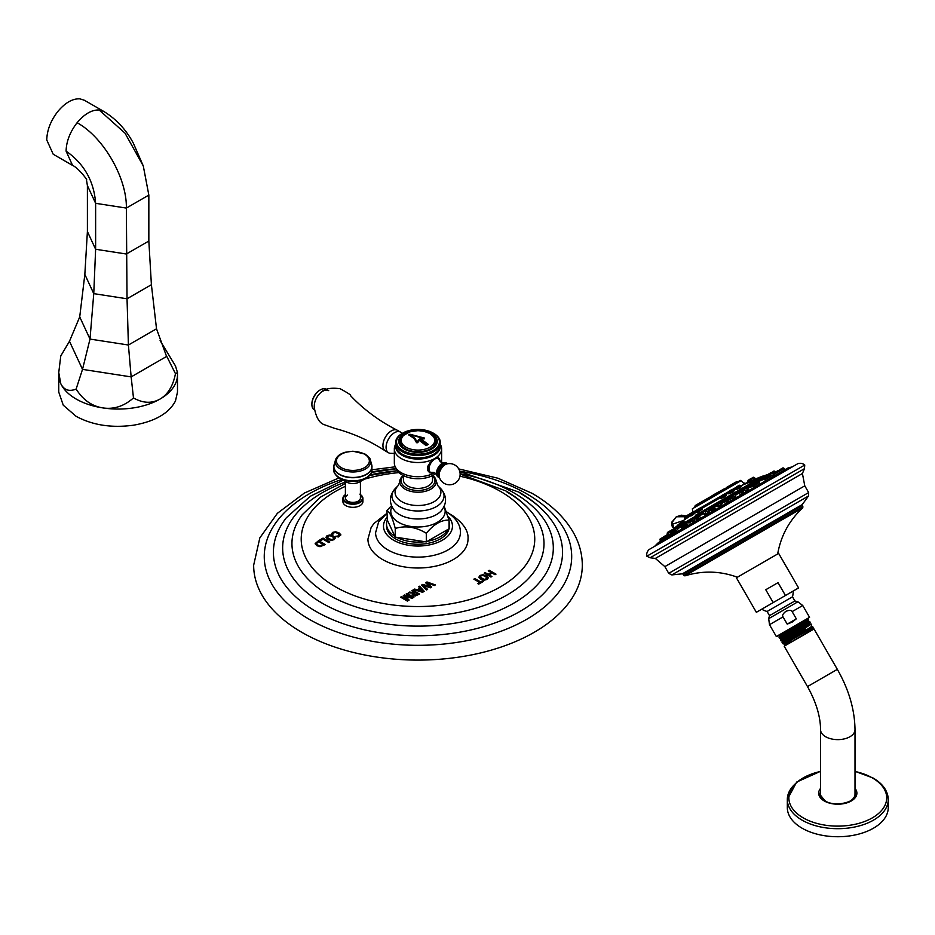 <?xml version="1.0" encoding="UTF-8"?>
<svg xmlns="http://www.w3.org/2000/svg" width="935" height="935" viewBox="0 0 935 935"><rect width="100%" height="100%" fill="white"/><g stroke="black" fill="none" stroke-linecap="round" stroke-linejoin="round"><path stroke-width="1.4" d="M69.471 341.287L82.514 369.372L131.145 376.899L133.483 397.924C124.063 406.234 113.813 409.565 102.757 407.894C91.829 406.164 82.958 399.876 76.132 389.053C69.096 391.882 63.977 390.082 60.775 383.654L58.753 372.562L60.775 355.943L69.471 341.287L79.72 316.907L84.84 274.423L87.399 231.529L87.399 185.586L86.417 179.532M79.72 316.907L90.005 339.078L82.514 369.372L76.132 389.053M82.747 369.407L130.912 376.863M131.321 376.805L166.582 356.445L131.145 376.899L128.411 345.015L127.031 298.779L126.354 208.073C127.031 178.41 103.738 137.328 77.114 122.719C84.454 113.953 91.805 109.711 99.145 109.991L103.715 111.405C116.15 118.979 126.015 129.533 133.296 143.078L143.289 165.974L125.009 133.156L99.145 109.991M69.541 341.427L82.444 369.243M58.765 373.895A59.372 34.279 0 0 0 58.753 374.783L58.753 392.092L63.264 405.217L76.132 416.332C92.518 425.191 111.627 428.148 133.483 425.203C154.953 421.44 168.943 413.363 175.464 400.975L177.486 392.092L177.486 374.783A59.372 34.279 0 0 0 177.428 373.24M160.095 340.574L175.464 365.912L177.486 372.562L175.464 373.684C173.069 385.945 167.949 394.383 160.095 399.023C151.856 403.675 142.985 403.312 133.483 397.924M166.582 356.445L156.519 328.793L151.4 284.719L148.84 241.031L148.84 195.088L143.289 165.974M175.464 373.684L166.757 356.34M156.519 328.793L128.411 345.015L90.005 339.078L93.757 293.637L95.627 249.271L95.627 203.316C94.003 181.18 84.15 163.777 66.093 151.119C66.362 141.349 70.043 131.882 77.114 122.719M66.093 151.119L72.544 165.39L53.202 154.228L46.75 139.958C47.031 130.187 50.7 120.72 57.771 111.557C65.111 102.78 72.462 98.537 79.814 98.829L84.372 100.244L103.715 111.405M773.023 475.085L770.58 475.985M764.596 479.503L762.937 479.62M766.139 480.578L765.192 480.578L765.8 480.006M774.975 475.483L773.631 475.483M754.346 487.392L755.012 486.235M670.734 534.025L669.682 534.843M707.374 511.702L709.022 511.036M707.199 511.807C710.097 510.58 709.782 511.223 706.264 513.736L704.219 514.425L705.574 512.883M733.987 496.45L735.985 496.029L734.197 497.607C730.328 499.36 729.744 499.232 732.444 497.233M731.789 496.66L730.001 497.689L730.644 498.811L732.082 497.443M746.948 489.157L748.654 488.888L745.779 490.793M678.483 528.38L676.718 530.39M694.401 520.526L692.099 521.59L693.022 520.386M720.593 504.105L722.545 503.614L720.16 505.718L717.367 506.653L718.77 505.18M744.225 492.687L746.025 492.196M740.415 495.433L742.028 493.738M728.903 501.382L731.24 500.728M725.291 504.164L727.056 502.399M713.475 510.229L715.883 509.598L715.146 508.301L712.926 509.587M710.004 512.999L711.687 511.351M699.006 518.563L701.016 518.189M695.582 521.321L696.61 520.281M686.582 525.739L687.622 525.914M676.613 531.501L677.256 531.302L676.648 532.249M669.776 535.439L668.805 536.772M649.1 549.535L797.847 463.655L649.1 549.535C647.137 551.428 646.377 553.66 646.856 556.208L804.754 465.034L804.462 468.669L650.129 557.763L655.353 558.429L664.855 566.622L804.778 485.838L802.417 473.519L655.353 558.429M756.357 612.308L736.418 577.783L778.656 553.403L798.583 587.928L756.357 612.308L773.187 602.584L765.765 589.728L778.037 582.657L785.458 595.501L798.583 587.928M765.765 589.728L778.037 582.657M773.187 602.584L785.458 595.501M787.2 624.124L783.027 616.878C781.976 615.546 782.934 613.699 785.903 611.338C789.432 609.947 791.513 610.041 792.144 611.619L796.316 618.853L787.2 624.124L792.19 622.102L796.316 618.853M778.072 635.555L791.688 627.654L779.474 635.566L776.331 636.525L809.57 617.334L802.733 605.506L792.144 611.619M791.688 627.654L806.858 618.888L779.813 636.209L779.439 635.555M786.113 634.982C769.61 643.911 787.644 632.901 802.569 623.692L808.646 619.648L808.179 618.888L802.125 622.932C787.2 632.13 769.154 643.128 785.645 634.175M779.825 636.174L779.112 637.425L780.912 638.219L780.608 640.008L782.361 640.884L782.092 642.59L784.149 644.192L811.475 626.637L812.679 626.649L795.217 637.705L813.099 627.385L812.679 626.649M789.187 640.3C772.684 649.241 790.718 638.231 805.643 629.021L783.775 643.537M787.644 637.635C771.141 646.576 789.187 635.566 804.112 626.368L810.178 622.348L809.698 621.483L803.621 625.527C788.684 634.725 770.639 645.711 787.141 636.758M808.424 619.882L780.889 638.208M811.72 624.977L809.546 623.411L782.326 640.872M811.51 626.649L811.124 626.029M813.099 627.385L784.161 644.157M790.017 641.34C780.678 646.517 782.408 645.314 795.217 637.705M812.936 628.986L784.184 646.214L814.023 628.986L812.562 628.332M807.922 620.898L808.343 621.483L781.274 638.839M809.932 624.066L782.712 641.503M811.194 624.066L805.105 628.098C790.18 637.296 772.135 648.294 788.626 639.341M849.459 801.424A17.227 9.946 0 0 0 849.973 801.143A17.227 9.946 0 0 0 855.011 794.107L855.011 729.686A17.227 9.946 0 0 1 849.973 736.722A17.227 9.946 0 0 1 831.192 738.872A17.227 9.946 0 0 1 820.556 729.686L820.556 794.107A17.227 9.946 0 0 0 826.119 801.424M824.483 800.851A17.695 10.215 180 0 1 820.124 794.738A17.695 10.215 180 0 1 820.556 791.77M855.011 791.77A17.695 10.215 180 0 1 855.455 794.738A17.695 10.215 180 0 1 847.04 802.814M828.539 802.814A17.695 10.215 180 0 1 825.266 801.33M795.895 783.308A50.467 29.137 0 0 0 787.317 799.554L787.317 807.595A50.467 29.137 180 0 0 802.101 828.2A50.467 29.137 0 0 0 857.103 834.511A50.467 29.137 0 0 0 888.25 807.595L888.25 799.554A50.467 29.137 0 0 0 879.671 783.308M674.17 528.333L672.604 524.138A2.84 2.104 -158.3 0 1 671.985 521.952A2.84 2.104 -158.3 0 1 672.744 521.111L676.297 516.774L684.817 516.728M672.604 524.138L683.508 520.503M685.402 516.377L676.578 516.611M766.081 475.599L766.91 474.77L763.311 476.09L695.348 515.337M677.571 525.599L684.151 521.8M741.841 488.491L743.337 487.626M746.82 485.616L748.14 484.856M723.152 496.625C719.681 498.951 720.102 499.045 724.415 496.917L726.483 495.094L724.122 496.52C720.417 498.32 720.032 498.191 722.965 496.158M691.222 514.484L686.699 518.072L691.094 515.571M701.215 509.294L701.869 508.546L700.712 509.014C702.536 508.301 701.659 509.143 698.083 511.562L696.926 512.018L698.106 512.111C702.36 509.294 703.4 508.348 701.238 509.271M739.936 486.714L741.221 486.434L740.228 487.217C736.348 489.122 735.19 489.449 736.745 488.199L735.751 488.993L736.745 488.783C734.793 490.22 736.125 489.8 740.695 487.521L740.801 486.866M730.258 492.523C727.488 494.451 728.388 494.264 732.958 491.997L734.384 490.665L732.572 491.646C728.669 493.551 727.874 493.668 730.188 491.985M686.419 516.997L690.544 514.612L691.666 515.828L695.885 512.368L695.266 512.146L696.388 512.123L691.526 514.916M748.771 481.841L755.176 479.164L748.771 481.841M754.954 479.164L755.679 478.872L754.557 478.837M738.416 481.583L702.816 501.85M726.472 487.509L736.663 481.63L734.361 483.243L736.161 482.881M736.535 481.7L734.431 482.916M723.713 489.11L718.875 491.903M708.94 497.642L702.863 501.148M703.12 500.996L695.383 505.461L703.845 500.856M754.545 478.919L754.194 477.458L752.371 478.51M752.967 477.54L749.204 479.538M748.993 481.233L748.058 481.77M753.072 477.306L753.739 477.715L748.83 480.555M690.918 513.198L689.96 513.747L690.918 513.198M724.485 495.363L726.179 494.884L725.805 494.253L724.321 495.106M721.364 497.794L722.206 496.625M722.089 496.392L725.805 494.253L720.558 496.871L724.765 493.82L721.668 495.608M677.431 525.353L686.898 517.815M689.773 513.853L694.249 511.445M686.512 517.756L685.11 519.615M684.771 516.903L686.535 515.723L684.993 516.611M699.544 508.208L696.598 510.078L697.417 509.61L696.4 510.814L697.417 510.229L696.4 510.814L697.522 510.58L696.446 511.2L696.926 512.018L697.79 511.059M697.417 509.61L700.619 507.763L697.452 509.423M738.708 485.592L736.628 486.796M732.362 490.898L734.068 490.454L733.648 489.73L732.163 490.583M729.265 493.142L730.036 492.079M731.602 489.695L729.896 490.688M693.934 511.445L690.497 514.227L694.88 511.702M683.578 523.133L681.755 524.184M704.967 510.779L704.032 511.316M732.163 495.082L730.621 495.971M732.362 494.966L731.673 495.363M745.242 487.532L743.956 488.269M743.208 488.701L743.863 488.315L743.208 488.701M676.578 527.176L673.773 528.789L673.165 530.507L678.074 527.667M693.887 517.172L691.842 518.352L694.483 517.113M718.594 502.913L717.262 503.684M744.085 490.232L740.064 492.558M727.757 499.933L728.996 498.939M713.534 507.869L709.116 510.709L712.54 509.131M698.749 516.4L695.804 518.387M685.659 523.962L682.153 526.265M674.778 530.239L671.201 532.599M667.824 534.259L663.686 536.935M664.516 536.176L663.908 536.526M757.35 482.857L753.75 484.646M756.205 481.198L754.907 481.946M766.034 475.81L762.796 477.388M771.34 472.455L770.44 472.981M769.143 475.763L765.111 478.089M777.978 470.656L773.549 473.215M782.572 468.003L783.203 467.921M432.543 475.611L432.543 480.006A14.563 8.415 180 0 1 423.555 487.778A14.563 8.415 180 0 1 407.683 485.955A14.563 8.415 0 0 1 403.417 480.006L403.417 475.611M444.218 506.349L449.034 520.129C441.449 519.802 433.875 524.173 426.302 533.254C415.946 526.943 405.603 525.341 395.248 528.45C392.478 517.768 389.696 511.796 386.926 510.522L391.473 505.718M426.302 533.254L426.302 541.914L395.248 537.111L395.248 528.45M424.852 541.681A31.428 18.139 180 0 1 396.697 537.333M449.034 521.204A31.428 18.139 180 0 1 449.408 523.986A31.428 18.139 180 0 1 449.034 526.767M447.97 529.397A31.428 18.139 180 0 1 427.365 541.295L449.034 528.789L449.034 520.129M449.349 525.061A31.428 18.139 180 0 1 449.408 526.125A31.428 18.139 180 0 1 430.007 542.896A31.428 18.139 180 0 1 395.762 538.957A31.428 18.139 0 0 1 386.552 526.125A31.428 18.139 0 0 1 386.611 525.061M426.302 541.914L427.365 541.295M386.926 510.522L387.312 520.012A31.428 18.139 0 0 0 386.552 523.986A31.428 18.139 0 0 0 394.862 536.269L395.248 537.111M387.312 520.012L394.862 536.269M386.926 513.373L378.628 521.952L375.578 532.728A42.402 24.485 0 0 0 387.99 549.955A42.402 24.485 180 0 0 434.132 555.273A42.402 24.485 180 0 0 460.382 532.728C460.745 525.026 456.058 518.002 446.322 511.667M450.132 514.18L451.722 515.056C463.292 522.899 468.727 530.916 468.014 539.109A50.046 28.891 180 0 1 437.124 565.804A50.046 28.891 180 0 1 382.59 559.539A50.046 28.891 180 0 1 367.934 539.109L371.125 527.527L373.906 523.53L385.828 514.18M489.239 570.256L495.982 574.148L495.001 574.709L492.161 573.062L489.063 574.85L491.915 576.498L490.945 577.059L484.19 573.167L485.171 572.606L488.082 574.277L491.167 572.5L488.257 570.817L489.239 570.256L488.362 570.876M480.029 575.411L478.884 577.164L480.847 579.151L484.085 580.214L487.041 579.466L488.257 577.76L486.492 575.89L483.056 574.756L480.029 575.411L478.884 577.292M488.269 577.935L486.492 576.007L483.056 574.873L480.029 575.539M474.828 578.578L480.578 581.897L482.483 580.799L483.477 581.371L478.685 584.13L477.703 583.569L479.608 582.47L473.846 579.139L474.828 578.578L473.951 579.197M426.968 581.967L435.348 584.924L434.331 585.509L427.096 582.844L431.654 587.051L430.299 587.834L423.006 585.205L427.634 589.377L426.605 589.962L421.498 585.123L422.842 584.352L429.644 586.666L425.612 582.75L426.968 581.967L425.694 582.821M419.628 586.198L424.233 591.341L422.597 592.287L413.702 589.623L414.684 589.05L417.139 589.833L420.002 588.173L418.67 586.759L419.628 586.198L418.74 586.841M412.814 590.137L419.558 594.041L415.093 596.074L413.282 595.607L412.242 594.403L413.282 593.199L408.303 592.743L409.436 592.089L415.233 592.661L411.832 590.698L412.814 590.137L411.938 590.768M404.399 594.999L403.324 595.618L407.695 600.095L401.583 596.624L400.601 597.184L407.344 601.088L409.144 600.048L405.135 596.098L412.09 598.353L413.878 597.313L407.134 593.421L406.152 593.982L412.218 597.488L404.399 594.999L403.406 595.688M339.347 534.738L338.657 535.884L335.525 536.351L338.318 536.994L340.843 534.75L339.054 532.903L335.642 531.758L332.673 532.377L331.563 534.06L332.673 534.703L333.503 532.903L335.525 532.541L337.979 533.417L339.37 535.019M332.673 534.703L332.802 533.593M340.854 534.96L339.054 533.02L335.642 531.875L332.673 532.494L331.563 534.189M331.773 533.289L331.563 534.06M327.063 535.615L325.918 537.368L327.881 539.355L331.119 540.418L334.087 539.67L335.291 537.952L333.526 536.094L330.09 534.96L327.063 535.615L325.918 537.485M335.303 538.128L333.526 536.211L330.09 535.077L327.063 535.732M323.042 538.092L319.525 540.126L320.518 540.687L323.054 539.226L328.816 542.545L329.798 541.984L323.042 538.092L319.63 540.185M315.165 543.574L318.601 540.652L315.177 543.854M315.177 543.726L316.895 545.689L320.015 546.706L325.357 544.556L318.601 540.652M343.262 500.003A10.005 5.774 0 0 0 342.9 501.546A10.005 5.774 0 0 0 345.833 505.636A10.005 5.774 0 0 0 356.738 506.887A10.005 5.774 0 0 0 362.92 501.546A10.005 5.774 0 0 0 362.558 500.003M339.089 477.867L304.448 493.014L277.379 513.315L259.837 537.87L253.654 565.219A164.326 94.867 180 0 0 301.783 632.305A164.326 94.867 0 0 0 480.859 652.875A164.326 94.867 0 0 0 582.306 565.219C582.26 554.572 579.63 544.31 574.417 534.434C565.663 518.247 551.51 504.538 531.98 493.283L497.969 478.229L458.734 468.914M495.877 574.207L489.239 570.373M491.81 576.556L489.063 574.85M491.167 572.5L488.082 574.406L485.171 572.723L484.295 573.225M486.784 577.853L486.06 579.022L484.061 579.501L480.193 576.965L480.906 575.913L482.963 575.528L485.417 576.404L486.808 578.064M486.784 577.736L486.06 578.894L484.061 579.373L480.228 577.234L480.906 576.042M483.372 581.43L482.483 580.927L480.578 582.026L474.828 578.695M479.608 582.47L477.808 583.627M435.219 584.994L426.968 582.084M431.573 587.098L427.096 582.844M427.552 589.424L423.006 585.205M429.644 586.666L422.842 584.468L421.568 585.205M424.163 591.376L419.628 586.327M420.002 588.173L417.139 589.95L413.843 589.669M422.725 591.387L418.424 590.347L420.692 588.921L422.725 591.387L418.424 590.23M419.453 594.099L412.814 590.265M413.282 593.199L412.242 594.52M415.233 592.661L408.49 592.755M413.48 594.216L415.082 595.314L417.594 594.146L414.088 594.952L413.48 594.216L415.421 592.778L417.594 594.029M412.218 597.488L404.399 595.116M407.134 593.421L406.257 594.041M413.773 597.371L407.134 593.538M409.062 600.095L405.135 596.098M407.695 600.095L401.583 596.752L400.706 597.255M339.347 534.867L338.657 536.012L335.525 536.48M332.673 534.832L332.802 533.721L332.673 534.832M333.818 538.057L333.094 539.215L331.095 539.705L327.262 537.426L327.94 536.117L329.997 535.732L332.463 536.608L333.842 538.198M333.818 537.941L333.094 539.098L331.095 539.577L327.262 537.426L327.94 536.246M329.693 542.043L323.042 538.209M325.251 544.614L318.601 540.781M323.393 544.544L319.98 545.818L317.783 545.07L316.509 543.667L318.508 541.727L323.393 544.661L319.98 545.947L317.783 545.187L316.498 543.586M347.598 494.989A7.503 4.336 0 0 0 345.401 498.051A7.503 4.336 0 0 0 350.041 502.048A7.503 4.336 0 0 0 358.222 501.113A7.503 4.336 0 0 0 360.419 498.051L360.419 481.467M370.95 473.426A18.688 10.788 180 0 1 366.017 478.288L359.601 481.934A9.537 5.505 180 0 1 346.219 481.934A9.537 5.505 180 0 1 346.16 481.899M436.049 473.426A22.37 12.915 180 0 1 402.167 474.945A22.37 12.915 0 0 1 396.604 469.604L395.049 466.401A23.644 13.651 0 0 0 401.267 472.724A23.644 13.651 180 0 0 434.693 472.724L429.773 472.829L427.821 470.644L427.821 469.253A8.31 4.804 -60 0 0 429.492 472.222A8.31 4.804 -60 0 0 429.714 472.339M395.937 468.014A22.37 12.915 0 0 0 396.604 469.604M395.61 444.464A23.644 13.651 0 0 0 394.944 445.796A23.644 13.651 0 0 0 394.336 448.882L394.336 463.082A23.644 13.651 0 0 0 395.049 466.401M440.35 444.464A23.644 13.651 180 0 1 441.016 445.796A23.644 13.651 180 0 1 441.624 448.882A23.644 13.651 180 0 1 434.693 458.536L438.468 457.764L439.403 459.155M433.793 433.431L433.127 433.057L433.793 433.443A22.37 12.915 180 0 1 433.793 433.443A22.37 12.915 180 0 1 440.35 442.571L440.35 445.037A22.44 12.961 180 0 1 427.388 457.869A22.44 12.961 180 0 1 402.108 455.275A22.44 12.961 0 0 1 395.61 445.072A22.37 12.915 0 0 0 402.167 454.165A22.37 12.915 180 0 0 426.535 456.97A22.37 12.915 180 0 0 440.35 445.037A22.37 12.915 180 0 0 440.245 443.798M427.821 469.253A8.31 4.804 120 0 1 427.774 468.423A8.31 4.804 -60 0 1 427.821 467.535L427.821 466.144L434.693 458.536A23.644 13.651 180 0 1 401.267 458.536A23.644 13.651 0 0 1 394.336 448.882M429.516 472.666A8.696 5.014 120 0 0 431.315 472.935M427.821 467.535A8.31 4.804 -60 0 1 428.569 464.531M437.194 457.566A8.31 4.804 -60 0 1 437.802 457.823A8.31 4.804 -60 0 1 438.012 457.963M439.333 459.05A8.696 5.014 120 0 0 438.258 457.671M446.977 463.912A7.632 4.406 -60 0 0 441.051 465.794A7.632 4.406 -60 0 0 437.638 473.566A7.632 4.406 120 0 0 439.345 477.13M401.968 433.548A11.933 6.896 120 0 0 400.484 432.099A11.933 6.896 120 0 0 391.286 435.289A11.933 6.896 120 0 0 386.073 447.304A11.933 6.896 -60 0 0 388.551 452.774A11.933 6.896 -60 0 0 390.596 453.323L394.336 453.428M387.183 451.5A11.933 6.896 -60 0 1 385.395 450.95A11.933 6.896 -60 0 1 385.208 450.834A11.933 6.896 -60 0 1 382.929 445.492A11.933 6.896 120 0 1 388.013 433.606A11.933 6.896 120 0 1 397.141 430.17C381.012 421.977 366.649 411.68 354.073 399.28L350.426 395.587C351.724 395.493 348.311 393.203 340.165 388.726C330.663 387.429 324.176 388.75 320.705 392.688A11.933 6.896 120 0 0 314.534 403.394A11.933 6.896 120 0 0 314.289 405.86M398.696 431.549A11.933 6.896 120 0 0 397.34 430.275A11.933 6.896 120 0 0 397.141 430.17M328.699 390.643A11.933 6.896 120 0 0 320.705 392.688M320.027 390.035A11.091 6.405 -60 0 0 319.735 390.199A11.091 6.405 -60 0 0 311.893 403.78L311.893 404.469A11.933 6.896 120 0 0 314.359 409.939A11.933 6.896 120 0 0 314.405 409.962L314.359 409.939M326.303 389.264L326.338 389.287A11.933 6.896 120 0 0 326.303 389.264A11.933 6.896 120 0 0 320.331 389.848A11.933 6.896 120 0 0 311.893 404.469M395.715 443.798A22.37 12.915 0 0 0 395.61 445.037L395.61 442.571A22.37 12.915 0 0 0 402.167 451.699A22.37 12.915 180 0 0 426.535 454.503A22.37 12.915 180 0 0 440.35 442.571M402.506 433.244A22.37 12.915 0 0 0 402.167 433.443A22.37 12.915 0 0 0 395.61 442.571M402.833 433.057A21.423 12.365 0 0 1 433.127 433.057A21.423 12.365 180 0 1 433.127 450.541A21.423 12.365 180 0 1 402.833 450.541A21.423 12.365 0 0 1 402.833 433.057L402.167 433.443M431.608 433.361A19.273 11.126 0 0 0 404.352 433.361A19.273 11.126 0 0 0 404.352 449.092A19.273 11.126 180 0 0 431.608 449.092A19.273 11.126 180 0 0 431.608 433.361M428.008 432.508A18.127 10.472 0 0 1 430.801 433.828A18.127 10.472 180 0 1 436.107 441.226A18.127 10.472 180 0 1 424.922 450.904A18.127 10.472 180 0 1 405.159 448.625A18.127 10.472 0 0 1 399.853 441.226A18.127 10.472 0 0 1 407.952 432.508M435.324 439.228A18.127 10.472 180 0 1 436.084 441.752M400.624 439.228A18.127 10.472 0 0 0 399.876 441.752M434.728 440.151A17.146 9.899 180 0 1 432.753 447.292M403.207 447.292A17.146 9.899 180 0 1 401.232 440.151M424.572 438.807L424.572 438.772A65.731 50.35 147.4 0 0 420.902 439.345A65.754 39.13 58.4 0 1 428.324 444.394A64.457 37.213 120 0 0 426.079 445.691A65.754 36.757 61.5 0 0 419.102 440.385A65.731 18.56 -78 0 0 417.746 442.711L416.542 442.699L415.198 440.327C414.965 439.134 412.802 437.335 408.7 434.915L409.892 434.226L424.537 438.083L409.892 434.261L408.7 434.95M415.853 439.953C415.876 439.053 413.714 437.276 409.355 434.623L409.355 434.623C413.714 437.241 415.888 439.029 415.853 439.917L417.174 442.138L415.853 439.953M426.091 444.873L426.091 444.838A65.754 36.757 -118.5 0 0 418.786 439.427L418.786 439.427A65.719 36.734 -118.5 0 1 426.091 444.873A64.573 37.283 -60 0 1 427.108 444.289L427.108 444.254A65.754 39.13 -121.6 0 0 419.324 439.111A65.742 50.373 -32.6 0 1 423.695 438.375L409.355 434.588M417.174 442.138A65.742 18.571 102 0 1 418.786 439.427A65.707 18.56 102 0 0 417.174 442.173M420.902 439.345L420.902 439.38A65.707 39.106 58.4 0 1 428.3 444.406M419.371 439.134A65.707 50.338 -32.6 0 1 423.695 438.41M426.091 444.838A64.62 37.306 -60 0 1 427.108 444.254M424.537 438.118L424.572 438.772M58.753 372.562L58.753 374.783A59.372 34.279 0 0 0 58.835 376.665A59.372 34.279 0 0 0 60.775 383.654A59.372 34.279 0 0 0 65.158 390.269A59.372 34.279 0 0 0 72.895 396.989A59.372 34.279 0 0 0 76.132 399.023A59.372 34.279 0 0 0 78.575 400.355A59.372 34.279 0 0 0 91.268 405.358A59.372 34.279 0 0 0 102.757 407.894A59.372 34.279 0 0 0 114.888 409.016A59.372 34.279 0 0 0 130.222 408.338A59.372 34.279 0 0 0 133.483 407.894A59.372 34.279 0 0 0 138.053 407.076A59.372 34.279 0 0 0 150.57 403.488A59.372 34.279 0 0 0 160.095 399.023A59.372 34.279 0 0 0 167.832 393.518A59.372 34.279 0 0 0 174.039 386.295A59.372 34.279 0 0 0 175.464 383.654A59.372 34.279 0 0 0 176.516 380.954A59.372 34.279 0 0 0 177.486 374.783L177.486 372.562M84.84 274.423L93.757 293.637L127.031 298.779L151.4 284.719M87.399 231.529L95.627 249.271L126.354 254.016L148.84 241.031M87.399 185.586L95.627 203.316L126.354 208.073L148.84 195.088M771.539 473.028L774.238 471.076L771.878 472.432L772.824 472.958L775.22 471.591L774.706 471.193M762.364 479.561L758.998 481.513M753.797 484.517L748.047 487.836M753.458 486.492A302.145 174.448 -120 0 0 748.771 487.416M758.11 483.5L754.603 485.522M742.834 490.84L735.448 495.106M730.247 498.11L722.089 502.82M716.888 505.823L708.87 510.452M703.658 513.455L696.68 517.487M691.479 520.503L686.36 523.448M681.159 526.452L678.611 527.924M791.793 466.974L787.819 468.061L657.936 543.06L655.003 545.947M671.821 574.92L808.471 496.017L802.23 504.608L682.375 573.809L671.821 574.92L668.735 573.354L808.658 492.558L804.778 485.838M802.23 504.608L802.183 505.531L786.651 514.507L683.193 574.23L682.375 573.809M737.399 577.222C720.055 570.911 702.559 570.455 684.911 575.866L683.917 575.481L802.908 506.782L802.183 505.531M684.911 575.866L802.744 507.834L802.908 506.782M761.745 609.199A20.734 20.734 0 0 0 767.109 611.478L792.494 596.822A20.734 20.734 0 0 0 793.196 591.037M792.494 596.822L794.89 600.983L769.505 615.639L767.109 611.478M794.89 600.983L797.894 601.789L768.699 618.643L769.493 624.685L783.027 616.878M808.261 621.483L809.616 621.483M784.184 646.214L807.501 686.582L837.339 669.355L814.023 628.986M820.556 788.392A19.109 11.033 0 0 0 824.273 800.968A19.109 11.033 0 0 0 848.828 802.172A19.109 11.033 0 0 0 855.011 788.392M820.556 771.457A48.912 28.237 0 0 0 803.2 817.856A48.912 28.237 0 0 0 872.367 817.856A48.912 28.237 0 0 0 872.367 777.92A48.912 28.237 0 0 0 855.011 771.457M820.556 771.305L796.655 782.069L787.317 799.554A50.467 29.137 0 0 0 802.101 820.159A50.467 29.137 0 0 0 857.103 826.47A50.467 29.137 0 0 0 888.25 799.554C887.923 790.928 882.85 783.74 873.033 777.978L855.011 771.305M678.202 527.293L680.82 525.786M685.951 522.817L691.14 519.825M696.271 516.868L703.319 512.789M708.461 509.832L716.549 505.157M721.68 502.188L729.908 497.443M735.039 494.475L742.495 490.174M747.626 487.205L753.458 483.851M677.115 526.954L681.066 524.675M684.864 522.49L691.386 518.715M695.184 516.529L703.576 511.679M707.374 509.493L716.794 504.047M720.593 501.861L730.165 496.333M733.952 494.136L742.752 489.063M746.539 486.878L753.703 482.74M674.112 528.696L766.91 474.77M762.282 477.785L757.502 480.543M762.037 478.895L758.589 480.882M748.935 481.7L741.326 485.616A304.015 257.16 60 0 1 756.158 479.889M735.681 488.865L733.788 489.963M728.575 492.967L725.946 494.486M720.745 497.502L701.799 508.43M696.587 511.445L695.885 511.842M717.916 497.864L718.699 497.42M735.658 487.626L732.713 489.321M728.552 491.728L724.882 493.844M720.721 496.251L700.724 507.787M696.575 510.194L694.822 511.2M740.964 480.742C739.176 481.432 743.278 478.533 736.371 482.764L692.344 508.815L740.964 480.742L743.664 483.009L745.417 483.255M727.477 487.614L726.25 488.327M734.361 483.243L724.344 489.028L725.455 489.063M737.621 481.759L734.022 483.839M737.166 481.63L738.381 481.607M734.793 483.395L726.705 488.058M735.05 482.846L726.787 487.614M715.392 494.194L724.344 489.028L715.509 493.949L714.878 495.176M715.263 494.662L724.824 489.145M695.009 505.964L710.203 497.186M711.897 496.614L710.81 496.555L702.337 502.13L712.528 496.532M701.951 502.633L703.845 501.253M702.465 501.651L703.681 500.95M694.892 506.431L695.289 505.519M726.483 488.467L724.637 489.099M715.31 494.475L711.71 496.567M755.176 479.164L754.557 478.942M748.877 480.929L753.739 477.715M747.906 481.49L749.017 479.819L748.023 480.391M748.023 481.689L748.245 480.099M749.251 480.309L747.848 481.116M689.691 514.694L691.865 513.432M723.842 494.346L725.502 494.019L724.134 494.814M720.908 497.794L720.558 496.871L721.925 496.088M686.886 518.586L686.98 517.967M686.36 516.623L690.544 514.612M686.711 515.617L690.124 513.818M686.512 515.91L684.525 518.083L687.482 515.968M684.654 518.013L685.051 519.568M684.595 517.628L686.313 516.026M697.522 510.58L700.596 508.804M697.417 510.229L700.338 508.546M701.869 508.546L700.619 507.763L699.789 508.231M736.628 488L739.667 486.247M738.872 485.674L735.494 488.245L739.071 486.177M736.862 487.462L735.494 488.245L735.751 488.993M740.789 486.878L741.548 486.656L739.702 485.195L736.523 487.03M729.931 491.868L733.648 489.73L731.976 490.279M729.51 491.085L731.684 489.823M728.692 493.177L728.388 492.348L729.756 491.565M691.666 515.828L691.713 515.232M695.266 512.146L695.885 512.368M691.152 514.262L695.149 511.948M671.985 530.507L674.252 529.198M667.719 532.284L673.212 529.397M673.784 529.07L672.125 529.748M668.583 533.149L673.469 530.332M668.49 532.518L673.212 529.794M672.066 529.771L668.992 531.548L672.686 529.701M681.603 525.634L685.425 523.425M681.463 525.038L684.969 523.004M681.51 524.605L684.584 522.829M705.224 511.994L706.837 511.059M705.013 511.433L706.463 510.603M709.081 510.826L707.643 509.517L706.241 510.335M704.219 514.425L703.33 512.403L704.873 511.118M735.985 496.029L734.7 494.299L730.001 497.689L733.402 495.725M732.818 494.989L734.7 494.299L733.04 495.258M731.579 496.099L729.919 497.058L731.451 495.772M746.41 488.222L742.589 490.419L746.013 487.766M743.979 489.613L742.589 490.419L742.928 491.004M743.781 489.052L742.507 489.788L743.757 488.666M745.698 487.544L742.635 489.321L746.82 486.901L745.698 487.544L747.287 487.03L748.654 488.888M667.578 534.399L668.992 531.548M667.333 532.798L670.115 531.583M673.445 529.257L677.15 527.118M673.352 529.713L677.583 527.27M692.449 519.369L695.219 517.768M692.262 518.796L694.81 517.324M692.251 518.411L695.453 516.552L696.727 517.569M718.442 504.362L720.055 503.439M718.232 503.801L719.669 502.972M717.367 506.653L716.561 504.771L718.103 503.474M722.545 503.614L721.341 502.013L719.447 502.703M741.607 493.025L743.711 491.81M743.348 491.342L741.385 492.464M743.068 491.097L739.667 493.061L740.31 495.34M741.315 492.114L744.716 490.15L746.446 491.95M726.764 501.592L728.353 500.681M726.553 501.031L727.979 500.213M731.357 500.669L729.627 498.858L727.337 500.178L724.578 501.779L725.279 504.175M726.437 500.704L727.161 500.003M711.336 510.498L715.146 508.301L714.165 507.787L712.306 508.862M710.986 509.622L709.116 510.709L711.173 509.224M711.114 509.949L708.987 511.176L709.817 513.105M696.061 519.322L698.597 517.861M695.85 518.761L698.211 517.394M697.919 517.172L699.38 516.319L701.005 517.955M682.293 527.27L686.173 525.026M682.129 526.674L685.741 524.593M685.378 524.406L686.769 524.009L687.833 525.365M671.248 533.64L676.204 530.788M671.131 533.032L675.736 530.367M675.327 530.215L677.256 531.302M663.675 538.022L669.366 534.726M663.569 537.391L668.876 534.341M668.42 534.201L669.998 535.381M660.811 541.4L660.063 540.103L663.488 538.128L663.523 537.029L660.11 538.992L663.616 537.368M660.589 539.121L662.179 538.209M667.029 535.404L667.87 534.913M757.782 482.32L758.881 482.367L755.293 484.435M753.902 487.275L753.236 485.627L754.428 484.54M760.143 484.05L758.881 482.367L756.731 483.617M754.381 483.617L757.923 481.572M757.105 480.964L753.587 482.986L756.567 481.665M755.118 482.507L753.47 483.465L753.844 484.599M759.664 482.682L757.771 480.578L754.264 482.6M767.857 475.833L772.824 472.958M771.878 472.432L767.88 474.746M772.333 472.572L767.764 475.202M767.39 475.027L771.258 472.502L768.243 474.244M766.934 476.371L762.13 479.141L766.455 475.962M762.528 478.907L762.586 479.935M774.238 471.076L773.596 471.158M767.588 475.307L768.827 474.594M765.379 479.293L770.054 476.605M769.598 476.184L765.251 478.697M769.189 476.02L764.725 478.591L765.192 480.578M765.309 478.264L769.774 475.681L771.504 477.481M773.21 474.77L778.726 471.591M778.247 471.193L773.116 474.15M773.21 473.694L777.803 471.053M779.755 472.724L779.007 471.427L783.553 468.809M783.051 468.412L777.441 471.661M784.336 470.071L783.694 468.049L780.9 469.662M783.6 468.786L782.618 468.271L783.694 468.049M778.049 471.298L776.319 472.304M403.417 475.74A16.912 9.771 0 0 0 406.024 487.602A16.912 9.771 0 0 0 428.335 488.421A16.912 9.771 0 0 0 432.543 475.74M403.219 475.518A18.221 10.519 0 0 0 399.783 481.058A18.221 10.519 0 0 0 405.089 489.122A18.221 10.519 0 0 0 425.448 491.284A18.221 10.519 0 0 0 436.166 481.058A18.221 10.519 0 0 0 432.741 475.518M432.963 475.401L435.219 478.124L437.896 485.733A22.919 13.23 180 0 1 431.876 502.796A22.919 13.23 180 0 1 401.769 501.639A22.919 13.23 0 0 1 398.065 485.733L395.33 488.502A26.063 15.053 0 0 0 399.549 506.583A26.063 15.053 180 0 0 433.782 507.915A26.063 15.053 180 0 0 440.63 488.502C446.965 495.784 447.175 503.217 441.273 510.814A26.227 15.147 180 0 1 399.432 514.554A26.227 15.147 0 0 1 394.687 510.814C388.785 503.217 388.995 495.784 395.33 488.502A26.063 15.053 0 0 1 396.872 487.112M439.088 487.112A26.063 15.053 180 0 1 440.63 488.502L437.896 485.733M391.94 506.77A27.185 15.696 0 0 0 398.754 522.396A27.185 15.696 180 0 0 431.935 524.769A27.185 15.696 180 0 0 444.02 506.77M386.926 517.476A34.478 19.904 0 0 0 393.6 540.208A34.478 19.904 180 0 0 438.877 541.961A34.478 19.904 180 0 0 447.958 516.295M345.401 486.305A116.77 67.413 180 0 0 335.408 586.783A116.77 67.413 0 0 0 500.552 586.783A116.77 67.413 0 0 0 500.552 491.448A116.77 67.413 180 0 0 459.95 476.207M364.369 479.223A116.77 67.413 180 0 1 398.941 472.596M345.401 483.383L320.518 497.116L302.215 514.788A126.026 72.755 180 0 0 328.863 594.999A126.026 72.755 0 0 0 488.713 603.765A126.026 72.755 0 0 0 533.733 514.788A126.026 72.755 0 0 0 507.097 492.102M460.125 473.729A135.341 78.143 180 0 1 513.677 492.722A135.341 78.143 0 0 1 513.677 603.227A135.341 78.143 0 0 1 322.271 603.227A135.341 78.143 180 0 1 345.401 482.028M370.12 474.886A135.341 78.143 180 0 1 397.317 470.749L369.629 475.459M343.133 480.181L310.291 496.263L286.285 517.838A144.563 83.46 180 0 0 315.75 611.291A144.563 83.46 0 0 0 500.248 620.91A144.563 83.46 0 0 0 549.663 517.838A144.563 83.46 0 0 0 520.199 493.248M459.693 471.147A153.726 88.755 180 0 1 526.674 493.809A153.726 88.755 0 0 1 526.674 619.321A153.726 88.755 0 0 1 309.275 619.321A153.726 88.755 180 0 1 341.859 479.456M371.686 471.93A153.726 88.755 180 0 1 396.136 468.716M345.401 494.638A10.005 5.774 0 0 0 342.9 498.46A10.005 5.774 0 0 0 345.833 502.551A10.005 5.774 0 0 0 356.738 503.801A10.005 5.774 0 0 0 362.92 498.46A10.005 5.774 0 0 0 360.419 494.638M345.401 494.685A9.502 5.481 0 0 0 346.195 501.931A9.502 5.481 0 0 0 359.192 502.165A9.502 5.481 0 0 0 360.419 494.685M334.87 473.426A18.688 10.788 0 0 0 339.685 478.229A18.688 10.788 180 0 0 339.802 478.288A18.688 10.788 180 0 0 366.017 478.288L371.008 473.554L371.99 469.826A19.086 11.021 180 0 1 360.209 480.006A19.086 11.021 180 0 1 339.417 477.621A19.086 11.021 0 0 1 333.83 469.826L333.83 466.717A19.086 11.021 0 0 0 339.417 474.501A19.086 11.021 180 0 0 360.209 476.897A19.086 11.021 180 0 0 371.99 466.717A19.086 11.021 180 0 0 371.908 465.7M371.803 468.271A19.086 11.021 180 0 1 371.99 469.826L371.698 464.672A19.051 10.998 180 0 1 361.623 476.254A19.051 10.998 180 0 1 339.44 474.244A19.051 10.998 0 0 1 334.122 464.672A19.051 10.998 0 0 1 335.233 462.381M334.017 468.271A19.086 11.021 0 0 0 333.83 469.826C333.339 472.257 335.291 475.062 339.685 478.217L346.219 481.934M333.912 465.7A19.086 11.021 0 0 0 333.83 466.717L335.431 460.09A17.718 10.227 0 0 0 340.387 468.996A17.718 10.227 180 0 0 361.015 470.854A17.718 10.227 180 0 0 370.389 460.09L371.698 464.672A19.051 10.998 180 0 0 370.587 462.381M364.708 454.141A17.718 10.227 0 0 0 360.7 452.575M345.12 452.575A17.718 10.227 0 0 0 335.431 460.09C336.693 456.432 339.931 453.826 345.132 452.271L352.974 451.208L365.188 454.153C368.916 457.016 370.657 458.992 370.389 460.09A17.718 10.227 180 0 0 365.433 454.527M364.533 454.223A16.433 9.49 180 0 1 364.533 467.64A16.433 9.49 180 0 1 341.287 467.64A16.433 9.49 0 0 1 341.287 454.223A16.433 9.49 0 0 1 364.533 454.223M430.486 461.96A8.31 4.804 120 0 0 428.195 468.669A8.31 4.804 120 0 0 429.913 472.467A8.31 4.804 120 0 0 431.573 472.853M439.392 459.307A8.31 4.804 120 0 0 438.223 458.068A8.31 4.804 120 0 0 436.61 457.683M437.802 457.823L440.303 461.715A7.983 4.605 120 0 0 434.401 459.295A7.983 4.605 120 0 0 429.048 468.879A7.983 4.605 120 0 0 434.109 472.444L436.551 474.138M439.427 477.388A8.123 4.687 120 0 1 436.493 473.659A8.123 4.687 120 0 1 436.481 473.297A8.123 4.687 -60 0 1 442.547 463.164A8.123 4.687 -60 0 1 447.246 463.853M439.146 476.067A7.246 4.184 120 0 1 438.842 475.296A7.246 4.184 120 0 1 438.655 473.823A7.246 4.184 -60 0 1 445.142 464.391A7.246 4.184 -60 0 1 445.948 464.263M439.099 475.272A8.696 5.026 120 0 0 439.321 477.037A10.601 10.601 0 0 0 460.137 474.197A10.601 10.601 0 0 0 446.883 463.935A8.696 5.026 -60 0 0 439.099 475.272M429.831 433.559A16.76 9.677 180 0 1 429.831 447.246A16.76 9.677 180 0 1 406.129 447.246A16.76 9.677 0 0 1 406.129 433.559A16.76 9.677 0 0 1 429.831 433.559M72.544 165.39C78.727 168.066 88.135 181.004 86.523 179.73L86.289 179.134M646.845 556.208L650.129 557.763M804.462 468.669L802.417 473.519M797.847 463.655C800.477 462.895 802.779 463.363 804.754 465.046M668.735 573.354L664.855 566.622M808.471 496.017L808.658 492.558M683.917 575.481L683.193 574.23M777.675 553.976C780.877 535.79 789.245 520.409 802.744 507.834M797.894 601.789L802.733 605.506M776.331 636.525L769.493 624.685M769.505 615.639L768.699 618.643M806.858 618.888L808.179 618.888M810.178 622.348L809.546 623.446M808.635 619.683L808.343 621.483M808.308 621.471L809.663 621.471M784.36 644.612L784.734 645.267M837.339 669.355C848.828 689.457 854.719 709.572 855.011 729.686M855.455 794.738C855.829 802.323 834.885 807.372 825.009 800.839L820.124 794.738M807.501 686.582C816.115 702.045 820.462 716.42 820.556 729.686M673.749 528.801L672.043 525.996L671.727 522.899L676.297 516.774L681.568 515.185L686.115 515.968M787.609 468.528L784.944 469.721L784.196 468.435M658.439 543.106L660.8 541.388M787.819 468.061L660.729 541.248M688.896 523.097L691.865 521.181M701.729 514.834L703.716 513.549M712.54 507.869L718.349 504.117M719.833 503.17L722.276 501.592M723.69 500.681L731.427 495.69M732.713 494.86L750.641 483.301M754.451 480.847L754.72 478.065M660.624 541.073L657.936 543.06M677.139 525.844L674.193 528.298M762.738 476.102L754.674 479.269M692.344 508.815L692.905 512.041M726.098 488.012L725.583 488.993M716.49 493.271L715.778 493.68M710.074 496.976L710.787 496.567M720.558 490.922A108.518 108.518 0 0 0 710.974 496.485M754.498 477.692L755.632 478.884M753.458 477.259L754.194 477.458M686.699 518.072L686.161 517.137M695.921 511.889L694.705 511.176L691.316 512.953M669.133 534.259L668.513 533.184M681.288 526.674L680.832 525.4L681.767 524.173L685.133 522.513L686.606 523.88M682.281 523.88L681.521 524.313M670.874 530.461L671.517 530.379M667.286 533.897L667.204 533.266M678.81 528.275L677.396 526.989L673.773 528.789M692.099 521.59L691.152 519.439L692.403 518.037M692.601 517.92L691.842 518.352M726.799 500.213L724.964 501.265M711.862 508.839L709.501 510.194M695.032 521.636L694.202 519.708L695.897 518.048L694.717 518.726M681.942 529.187L681.112 527.27L682.363 525.867L681.627 526.288M671.435 535.264L670.605 533.336L671.12 532.354M664.224 539.425L663.488 538.128M664.037 536.445L663.523 537.029M660.063 540.103L659.981 539.472M768.032 476.406L767.787 474.793M771.258 472.502L771.971 472.385M767.623 476.64L765.531 475.81M773.385 475.716L773.128 473.531L777.207 471.1M779.007 471.427L778.025 470.913M781.952 468.365L777.569 471.182M402.997 475.401L398.065 485.733M449.408 523.986L449.408 526.125M386.552 523.986L386.552 526.125M533.733 514.788C526.791 505.578 517.487 497.619 505.847 490.922L460.137 474.057M549.663 517.838C541.879 508.009 531.676 499.454 519.03 492.172L459.786 471.497M396.195 468.832L371.534 472.374M395.225 466.81L371.99 469.767M342.9 501.546L342.9 498.46L345.401 494.475M362.92 501.546L362.92 498.46L359.882 494.147M345.401 498.051L345.401 481.467M441.624 448.882L441.624 462.708M440.35 444.23L441.016 445.796M434.109 472.444L429.492 472.222M440.303 461.715L442.991 462.989M436.493 473.659L436.937 475.681L439.555 477.773M447.643 463.772L445.247 462.533L442.547 463.164M438.842 475.296L439.321 477.037M445.142 464.391L446.883 463.935M385.395 450.95L388.551 452.774M397.34 430.275L400.484 432.099M385.208 450.834C369.36 440.525 352.53 433.045 334.718 428.394L323.732 424.49C319.034 422.597 315.855 416.776 314.183 407.052L314.534 403.394M319.735 390.199L320.331 389.848M394.944 445.796L395.61 444.23M402.436 446.614L400.274 441.378L402.775 435.839L410.044 431.771L417.851 430.649L423.672 431.21L430.24 433.595L434.74 437.896L435.687 441.437L433.524 446.614"/></g></svg>
